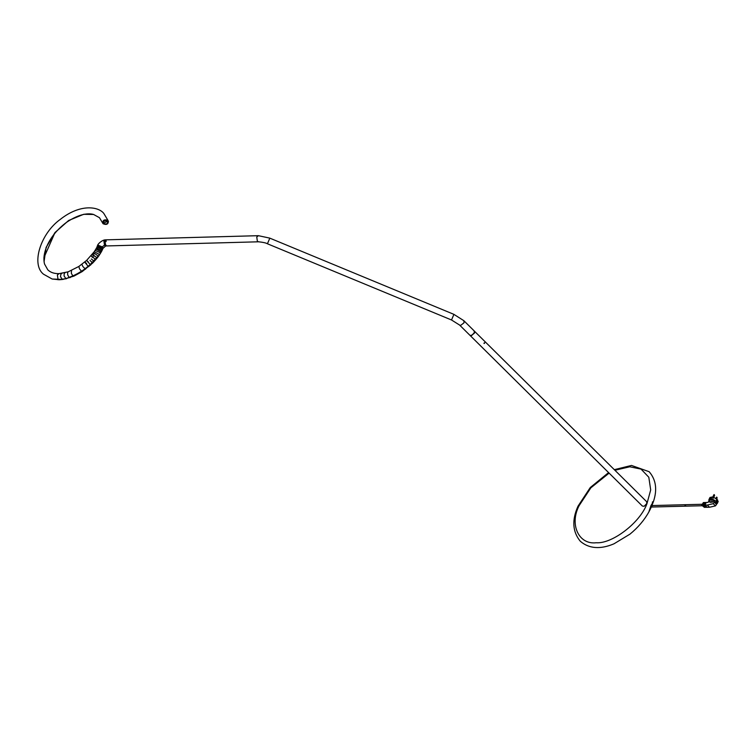<?xml version="1.0" encoding="UTF-8"?>
<svg xmlns="http://www.w3.org/2000/svg" width="756" height="756" viewBox="0 0 756 756"><rect width="100%" height="100%" fill="white"/><g stroke="black" fill="none" stroke-linecap="round" stroke-linejoin="round"><path stroke-width="1.13" d="M102.561 246.872L103.203 246.05L102.561 246.872M103.553 245.776L104.422 245.445L103.553 245.776M97.014 246.806L98.11 246.258L102.098 247.902L102.599 249.272M106.605 245.936L105.339 245.416L104.725 241.173L106.445 239.822M105.878 245.728L104.791 241.192L105.717 240.077M97.174 246.636L99.102 246.428L102.051 247.949L102.618 249.036M98.686 256.048L92.393 262.795L85.135 269.079L73.37 276.063L65.933 278.671L58.788 279.701L58.004 279.229L57.39 274.986L59.034 273.634L68.229 271.801L78.87 266.452L86.638 260.385L94.245 251.72L98.658 254.054L99.301 255.169L98.658 256.067M103.733 223.691C106.681 224.513 107.928 223.681 107.475 221.196L107.928 220.327C104.054 219.183 102.41 220.289 103.014 223.634L107.475 221.196C104.517 220.308 103.27 221.139 103.733 223.691L103.014 223.634L99.461 217.7L93.602 214.477L83.661 214.307L68.645 220.487L55.008 232.517L46.097 247.458L44.056 261.67L44.538 264.033L47.817 269.854C50.51 272.481 54.243 273.738 59.034 273.634M107.928 220.327L103.761 213.353C98.28 206.464 80.136 203.676 60.291 219.391C40.767 233.33 30.816 264.222 43.508 274.201L52.126 279.002L58.788 279.701M102.551 249.404L102.051 250.472L101.502 249.206L97.949 247.448L96.56 247.788L98.015 246.456L102.013 248.11L102.551 249.404L102.041 248.044L98.044 246.399L96.976 246.872M97.93 247.477L97.25 247.495M102.466 248.592L101.2 247.363L97.609 246.447M97.326 247.524L97.921 247.514L97.326 247.524M652.324 502.116C653.543 501.115 653.09 502.267 650.963 505.566L648.846 511.973L653.071 501.663M650.311 509.194L648.875 511.916M651.785 505.953C651.549 505.017 651.294 505.395 651.039 507.068L651.445 507.087M650.491 507.985L650.217 508.986L650.651 508.476M650.217 508.986L650.803 508.06M651.209 505.726L651.748 505.651M685.73 505.84L684.851 505.112L685.56 504.866L685.021 506.085L685.588 506.066M705.924 502.485L704.403 505.131L705.556 502.494L706.104 502.674M704.403 505.131L707.058 507.125M704.762 505.121L706.973 507.314M703.77 505.15L706.34 507.333L703.77 505.15L704.923 502.513L704.129 505.14M704.658 502.523L703.137 505.159L704.29 502.532L704.838 502.702M703.137 505.159L705.792 507.153M703.496 505.15L705.707 507.352M702.504 505.178L705.074 507.361L702.504 505.178L704.025 502.532L702.863 505.169M703.581 502.74L702.23 505.188L704.526 507.191M703.392 502.551L701.681 505.206L704.441 507.38M702.23 505.188L701.681 505.206M710.196 501.776L710.394 502.466L709.714 502.041L712.927 501.946L709.714 502.041L710.356 499.659L710.168 500.567L708.92 500.604L708.117 502.428L706.189 502.475L705.036 505.112L707.247 507.304L709.506 507.248L707.295 505.046L713.258 503.685L714.051 502.627L715.337 502.768L716.915 499.196L713.513 497.344L712.615 499.376L709.109 499.47L709.997 497.448L711.358 497.41M716.981 498.015L716.329 497.363L716.981 498.015L716.329 497.363L716.858 497.212L716.329 497.363L716.981 498.015L716.858 497.212M716.376 499.206L717 499.829L715.422 503.401M717 499.829L717.538 499.81L715.96 503.392L715.337 502.768M716.735 503.77L717.236 502.627L717.047 503.761M710.98 499.14L711.878 497.108L711.084 497.136L710.186 499.158M711.878 497.108L711.264 499.414M710.356 499.659L711.802 499.622L711.85 502.419M712.152 497.382L713.513 497.344M708.854 499.782L709.997 497.448M717.538 499.81L717.945 501.738M715.96 503.392L716.272 504.819L717.236 502.627M708.92 500.604L709.109 499.47L708.92 500.604M712.927 501.946L713.777 500.472L711.802 499.622M712.615 499.376L715.025 500.434L713.777 500.472M715.025 500.434L714.051 502.627M716.272 504.819L715.469 505.877L713.258 503.685M715.469 505.877L709.506 507.248M705.036 505.112L707.295 505.046M471.668 335.475L469.882 335.258L459.591 325.061L460.621 325.42L464.004 322.831L463.891 320.714L474.192 330.911L474.295 333.027L471.631 335.484L474.437 332.659M105.679 241.485L105.972 240.824L105.519 241.145M106.218 241.06L105.925 241.731M104.668 241.684L104.744 244.179L104.857 241.164L106.501 239.822L258.401 235.683L269.76 238.121L453.855 314.335L463.891 320.714M104.744 244.179L106.672 245.936L258.571 241.797L257.371 241.277L256.756 237.025L258.401 235.683M470.837 335.617L470.289 335.513M474.664 332.356L474.56 331.856M469.948 335.314L642.373 506.057L644.121 506.284L646.786 503.817L646.673 501.71L474.248 330.977M470.015 335.38L471.045 335.74L474.418 333.15L474.314 331.034M484.634 342.799L484.341 343.47L484.634 342.799M644.121 506.284L646.909 503.487M474.447 331.308L474.362 333.122L471.035 335.673M484.265 342.808L483.972 343.479M98.488 255.698L98.223 256.681L98.497 255.698L88.461 266.443L77.584 273.984L69.647 277.556L62.313 279.399L52.306 279.04M93.99 254.092C92.941 252.391 94.131 252.901 97.543 255.622L98.1 256.256L92.402 262.805L81.733 271.489L69.647 277.556L62.313 279.399L57.938 279.711M88.575 213.853L83.642 214.317L68.626 220.516L54.999 232.546L43.876 257.815L54.999 232.546L68.626 220.516L83.642 214.317L88.575 213.853M93.054 214.345L83.642 214.317L68.626 220.516L54.999 232.555L46.097 247.495L44.065 261.708L44.509 263.92M59.204 279.758L62.824 279.436L52.429 279.077M651.861 505.717L651.663 507.106M702.088 504.28L651.653 505.575M97.448 245.823L98.507 245.341L102.504 246.995L103.043 248.289L105.727 245.965L104.526 245.435L103.912 241.192L105.566 239.85C102.618 239.671 97.628 243.801 97.448 245.823L97.042 246.73M62.824 279.436L73.984 276.091L82.224 271.565L92.676 263.06L96.985 258.278L96.258 257.286C92.308 254.054 91.476 253.695 93.772 256.208M102.551 222.869L103.09 223.748C106.568 225.156 108.335 224.258 108.391 221.073L108.42 221.158M62.294 279.399L60.499 276.658L60.867 274.22L61.945 273.379M65.933 278.671L64.071 275.949L64.213 273.549L65.035 272.765M70.251 277.575L68.909 277.065L67.69 274.853L67.605 272.529L68.229 271.801M73.984 276.091L72.68 275.562L71.357 273.398L71.499 270.497M81.714 271.48L79.531 268.909L78.87 266.452M85.579 269.212L82.886 266.556L81.913 264.316M92.393 262.795L90.021 260.376M93.961 261.17L91.363 258.977M95.681 259.837L94.916 258.892C91.07 255.537 90.314 255.093 92.648 257.55M90.455 264.657L89.86 264.09C86.392 260.347 85.891 259.648 88.348 261.973M88.821 266.613L87.847 265.876C84.511 262.011 84.105 261.226 86.609 263.513M94.245 251.72L96.116 248.648L97.089 248.374L100.945 250.283L101.512 251.521L99.301 255.169M95.634 249.518L96.551 249.329L100.34 251.379L100.935 252.58M95.114 250.397L99.697 252.447L100.312 253.619M651.303 506.029L651.927 505.717L651.303 506.029L651.559 507.059L652.182 506.747M702.239 505.745L651.228 507.04M714.411 495.473L713.768 494.83L714.411 495.473L713.768 494.83L714.411 495.473L714.297 494.679L713.768 494.83L714.297 494.679M269.712 238.414L267.426 243.772C266.074 242.931 263.126 242.27 258.571 241.797M453.808 314.628L451.521 319.986L267.426 243.772M614.921 470.26L629.748 466.783L641.05 469.107L648.818 477.253L650.689 489.926L646.9 503.846C640.134 522.594 612.265 543.989 596.238 542.751C578.718 544.906 569.277 524.522 579.087 505.688L590.823 487.856L609.109 473.114M93.498 214.449L83.642 214.317L68.626 220.516L54.999 232.555L46.097 247.495L44.065 261.708L44.481 263.816C43.253 258.647 44.084 252.702 46.967 245.983C50.832 237.167 57.295 229.323 66.377 222.453C79.994 213.135 89.265 213.192 93.385 214.421M66.537 278.699L58.807 279.701M82.224 271.565L69.647 277.556L62.313 279.399M90.786 264.883L77.584 273.984L65.952 278.671M92.676 263.06L90.465 264.666M94.207 261.481L92.402 262.795M95.483 259.497L93.971 261.179L95.483 259.497M98.1 256.256L96.825 257.9L98.091 256.256M105.566 239.85L106.379 239.822M103.043 248.289L102.636 249.196M105.727 245.965L106.539 245.936M96.116 248.648L96.56 247.788M102.051 250.472L101.512 251.521M653.373 501.738L651.738 506.076M651.218 507.049L650.661 508.476M650.642 507.881L650.217 509.109M651.596 505.414L651.048 507.389M715.752 498.308L716.631 497.117L717.179 497.92L716.707 498.998M712.483 497.372L714.07 494.575L714.618 495.388L713.721 497.41M718.2 501.426L717.302 503.449M709.714 502.154L709.856 499.971M459.591 325.061L451.521 319.986M614.316 469.665L631.496 465.441L649.158 471.706C656.028 479.682 657.446 489.661 653.411 501.644M648.846 511.973C644.263 520.213 637.96 527.612 629.946 534.152L614.014 543.791C604.545 547.845 591.258 550.661 580.296 541.249C572.519 531.78 571.763 520.09 578.019 506.17L590.294 487.516L608.58 472.594M96.985 258.278L98.223 256.681"/></g></svg>
